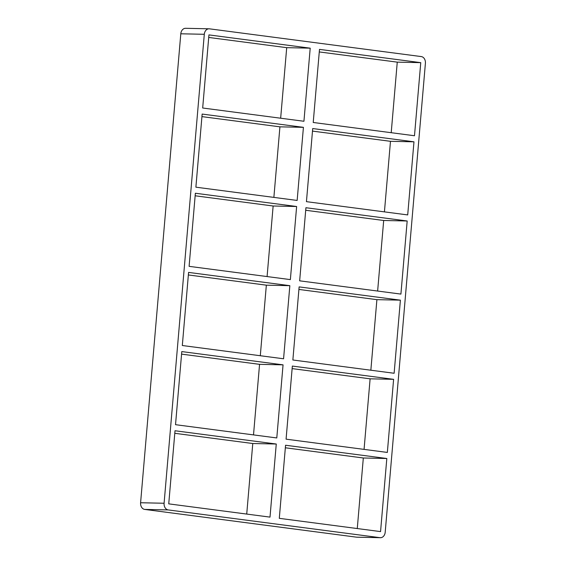 <?xml version="1.0" encoding="UTF-8"?>
<svg xmlns="http://www.w3.org/2000/svg" width="566" height="566" viewBox="0 0 566 566"><rect width="100%" height="100%" fill="white"/><g stroke="black" fill="none" stroke-linecap="round" stroke-linejoin="round"><path stroke-width="0.85" d="M312.489 131.1L390.476 141.316L413.972 141.818L407.704 214.924L306.439 201.659L312.708 128.553L413.972 141.818M303.418 127.336L297.15 200.442L195.886 187.176L202.154 114.07L303.418 127.336L279.922 126.834L273.873 197.393M201.935 116.617L279.922 126.834M414.489 135.748L313.224 122.482L319.493 49.383L420.757 62.649L414.489 135.748M303.935 121.266L202.678 108.007L208.939 34.901L310.203 48.167L303.935 121.266M305.704 210.269L383.684 220.485L407.18 220.988L400.919 294.094L299.655 280.828L305.923 207.722L407.18 220.988M296.634 206.505L290.365 279.611L189.101 266.345L195.369 193.239L296.634 206.505L273.137 206.003L267.088 276.562M195.15 195.786L273.137 206.003M298.912 289.438L376.899 299.655L400.395 300.157L394.127 373.263L292.863 359.997L299.131 286.891L400.395 300.157M289.842 285.674L283.573 358.78L182.316 345.515L188.577 272.409L289.842 285.674L266.345 285.172L260.296 355.731M188.365 274.956L266.345 285.172M292.127 368.608L370.114 378.824L393.611 379.326L387.342 452.432L286.078 439.166L292.346 366.068L393.611 379.326M283.057 364.851L276.788 437.95L175.524 424.684L181.792 351.585L283.057 364.851L259.561 364.341L253.511 434.9M181.573 354.125L259.561 364.341M209.073 28.802L185.577 28.3A6.099 4.677 91.2 0 0 180.802 33.79L204.298 34.293A6.099 4.677 -88.8 0 1 209.073 28.802A6.099 4.677 -88.8 0 1 209.462 28.831L421.281 56.579A6.099 4.677 -88.8 0 1 425.406 63.258L385.198 532.21A6.099 4.677 -88.8 0 1 380.423 537.7A6.099 4.677 -88.8 0 1 380.034 537.672L356.538 537.169A6.099 4.677 91.2 0 0 356.927 537.198L380.423 537.7M356.538 537.169L144.719 509.421L168.215 509.924A6.099 4.677 -88.8 0 1 164.09 503.252L140.594 502.742A6.099 4.677 91.2 0 0 144.719 509.421M140.594 502.742L180.802 33.79M384.427 211.875L390.476 141.316M377.635 291.044L383.684 220.485M370.85 370.214L376.899 299.655M364.065 449.383L370.114 378.824M391.212 132.699L397.261 62.14L319.274 51.931M208.727 37.448L286.707 47.664L280.658 118.216M357.273 528.552L363.322 457.993L285.342 447.784M174.788 433.301L252.776 443.518L246.726 514.07M286.707 47.664L310.203 48.167M204.298 34.293L164.09 503.252M168.215 509.924L380.034 537.672M279.293 518.336L285.561 445.237L386.819 458.502L380.557 531.601L279.293 518.336M270.003 517.119L168.739 503.86L175.007 430.754L276.265 444.02L270.003 517.119M397.261 62.14L420.757 62.649M252.776 443.518L276.265 444.02M386.819 458.502L363.322 457.993"/></g></svg>
